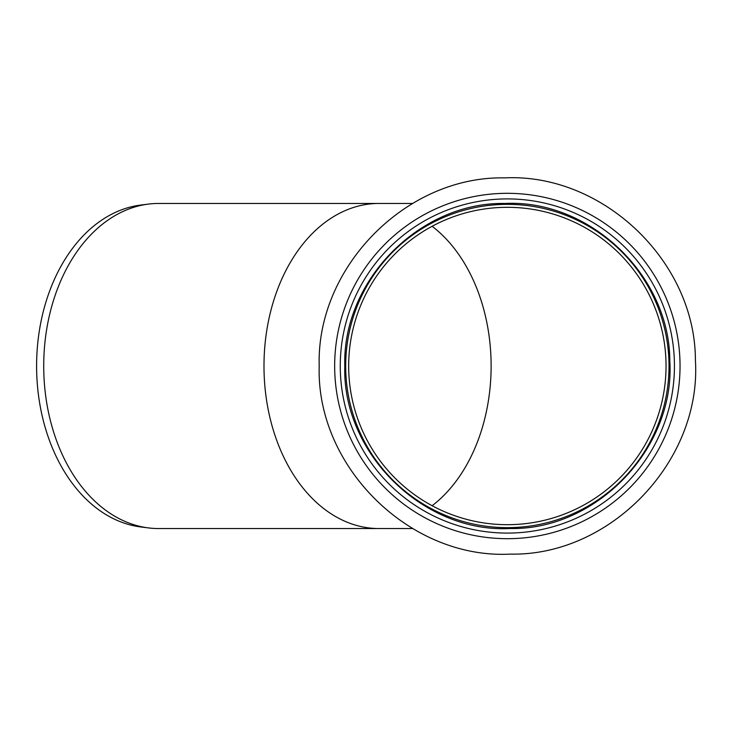 <?xml version="1.0" encoding="UTF-8"?>
<svg xmlns="http://www.w3.org/2000/svg" width="732" height="732" viewBox="0 0 732 732"><rect width="100%" height="100%" fill="white"/><g stroke="black" fill="none" stroke-linecap="round" stroke-linejoin="round"><path stroke-width="1.1" d="M148.605 527.928L140.864 526.967A161.58 114.256 -90 0 1 36.6 366A161.58 114.256 -90 0 1 140.864 205.033L148.605 204.072A162.55 114.942 -90 0 1 158.661 203.45L378.92 203.45A162.55 114.942 90 0 0 263.987 366A162.55 114.942 90 0 0 378.92 528.55L158.661 528.55A162.55 114.942 -90 0 1 148.605 527.928A162.55 114.942 -90 0 1 43.719 366A162.55 114.942 -90 0 1 148.605 204.072M348.67 366A158.688 158.688 0 0 1 507.349 207.312A158.688 158.688 0 0 1 666.038 366A158.688 158.688 0 0 1 507.349 524.688A158.688 158.688 0 0 1 348.67 366A158.688 158.688 0 0 1 507.349 207.312A158.688 158.688 0 0 1 666.038 366A158.688 158.688 0 0 1 507.349 524.688A158.688 158.688 0 0 1 348.67 366M507.349 198.912A167.088 167.088 0 0 1 674.437 366A167.088 167.088 0 0 1 507.349 533.088A167.088 167.088 0 0 1 340.261 366A167.088 167.088 0 0 1 507.349 198.912M432.118 226.28A158.688 112.206 -90 0 1 491.126 366A158.688 112.206 -90 0 1 432.118 505.721M334.661 366A172.688 172.688 0 0 1 507.349 193.312A172.688 172.688 0 0 1 680.037 366A172.688 172.688 0 0 1 507.349 538.688A172.688 172.688 0 0 1 334.661 366M507.349 527.653A161.653 161.653 0 0 1 345.696 366A161.653 161.653 0 0 1 507.349 204.347A161.653 161.653 0 0 1 669.011 366A161.653 161.653 0 0 1 507.349 527.653M344.799 366C342.192 280.658 419.866 201.84 504.796 203.478C589.635 199.168 669.753 275.516 669.817 360.894C675.352 447.966 596.626 530.352 509.902 528.522C423.279 533.079 342.009 453.2 344.799 366M378.92 203.45L412.61 203.45M378.92 528.55L412.61 528.55M319.207 366C316.178 267.217 406.095 175.991 504.394 177.885C602.582 172.908 695.327 261.269 695.4 360.089C701.805 460.876 610.689 556.229 510.305 554.115C410.039 559.385 315.968 466.934 319.207 366"/></g></svg>
